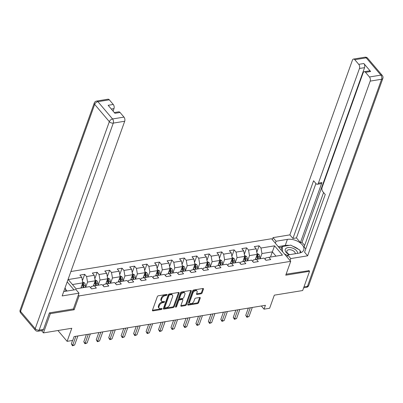 <?xml version="1.0" encoding="UTF-8"?>
<svg xmlns="http://www.w3.org/2000/svg" width="403" height="403" viewBox="0 0 403 403"><rect width="100%" height="100%" fill="white"/><g stroke="black" fill="none" stroke-linecap="round" stroke-linejoin="round"><path stroke-width="0.6" d="M167.069 294.85A0.68 0.403 139.7 0 0 167.038 294.497A0.68 0.403 139.7 0 0 166.706 294.412L158.379 295.772A0.972 0.574 139.7 0 0 157.326 296.653L152.455 310.25A0.972 0.574 139.7 0 0 152.5 310.753A0.972 0.574 139.7 0 0 152.969 310.879L161.301 309.519A0.68 0.403 139.7 0 0 162.036 308.9A0.68 0.403 139.7 0 0 162.006 308.547A0.68 0.403 139.7 0 0 161.679 308.461L160.601 308.638A3.113 1.834 139.7 0 1 159.094 308.235A3.113 1.834 139.7 0 1 158.958 306.628L159.361 305.494A3.113 1.834 139.7 0 1 162.736 302.668L163.814 302.492A0.68 0.403 139.7 0 0 164.555 301.872A0.68 0.403 139.7 0 0 164.525 301.525A0.68 0.403 139.7 0 0 164.192 301.434L163.114 301.61A3.113 1.834 139.7 0 1 161.608 301.207A3.113 1.834 139.7 0 1 161.472 299.605L161.88 298.472A3.113 1.834 139.7 0 1 165.25 295.641L166.328 295.464A0.68 0.403 139.7 0 0 167.069 294.85M201.037 293.812A0.972 0.574 139.7 0 0 202.089 292.931L203.455 289.117A0.972 0.574 139.7 0 0 203.414 288.613A0.972 0.574 139.7 0 0 202.941 288.488L193.692 289.999A0.972 0.574 139.7 0 0 192.639 290.88L187.768 304.482A0.972 0.574 139.7 0 0 187.813 304.98A0.972 0.574 139.7 0 0 188.282 305.106L197.53 303.595A0.972 0.574 139.7 0 0 198.588 302.713L200.236 298.104A0.972 0.574 139.7 0 0 200.195 297.6A0.972 0.574 139.7 0 0 199.722 297.474L195.767 298.124A0.972 0.574 139.7 0 0 194.709 299.006L193.893 301.293A2.604 1.531 139.7 0 1 191.939 303.363A2.604 1.531 139.7 0 1 189.813 303.318A2.604 1.531 139.7 0 1 189.697 301.978L192.906 293.026A2.604 1.531 139.7 0 1 194.856 290.956A2.604 1.531 139.7 0 1 196.986 291.001A2.604 1.531 139.7 0 1 197.097 292.341L196.563 293.832A0.972 0.574 139.7 0 0 196.604 294.336A0.972 0.574 139.7 0 0 197.077 294.462L201.037 293.812L200.518 293.203A0.972 0.574 139.7 0 0 201.571 292.321L202.936 288.503A0.972 0.574 139.7 0 0 202.941 288.488L203.455 289.117M49.64 312.834L50.34 313.655L43.448 332.893L71.799 328.264L67.115 341.346L72.706 340.429L74.081 336.586L265.421 305.313L264.041 309.161L269.632 308.25L274.317 295.167L302.668 290.533L309.554 271.295L308.854 270.468M50.34 313.655L74.137 309.766L79.099 295.913L290.719 261.33L285.757 275.184L309.554 271.295M179.078 293.097A0.972 0.574 139.7 0 0 179.038 292.598A0.972 0.574 139.7 0 0 178.564 292.472L169.315 293.983A0.972 0.574 139.7 0 0 168.263 294.865L163.391 308.466A0.972 0.574 139.7 0 0 163.437 308.965A0.972 0.574 139.7 0 0 163.905 309.091L173.154 307.58A0.972 0.574 139.7 0 0 174.207 306.698L179.078 293.097L178.559 292.487A0.972 0.574 139.7 0 0 178.564 292.472L173.693 306.084L174.207 306.698M185.879 304.094A0.972 0.574 139.7 0 1 184.826 304.975L185.345 305.59L181.385 306.235A0.972 0.574 139.7 0 1 180.912 306.109A0.972 0.574 139.7 0 1 180.871 305.605L182.846 300.094A0.972 0.574 139.7 0 0 182.806 299.59A0.972 0.574 139.7 0 0 182.332 299.464L179.708 299.892A0.972 0.574 139.7 0 0 178.655 300.779L176.6 306.517A0.68 0.403 139.7 0 1 176.086 307.061A0.68 0.403 139.7 0 1 175.532 307.051A0.68 0.403 139.7 0 1 175.501 306.698L180.448 292.875A0.972 0.574 139.7 0 1 181.506 291.994L190.755 290.477A0.972 0.574 139.7 0 0 190.755 290.477L185.879 304.094L186.398 304.703L191.269 291.107A0.972 0.574 139.7 0 0 191.224 290.603A0.972 0.574 139.7 0 0 190.755 290.477L191.269 291.107M185.345 305.59A0.972 0.574 139.7 0 0 186.398 304.703M43.448 332.893L41.554 330.656M70.893 271.531L271.551 238.742L290.719 261.33M79.099 295.913L78.343 295.026M73.991 289.898L67.19 281.878M256.792 252.243L259.094 245.815L254.303 246.601L256.192 248.827L248.53 250.082L246.636 247.85L241.845 248.636L243.734 250.862L236.072 252.117L234.178 249.89L229.388 250.671L231.277 252.898L223.615 254.152L221.721 251.925L216.93 252.706L218.819 254.933L211.157 256.187L209.263 253.961L204.472 254.741L206.361 256.973L198.699 258.222L196.805 255.996L192.014 256.776L193.903 259.008L186.241 260.262L184.347 258.031L179.557 258.817L181.446 261.043L173.784 262.298L171.89 260.066L167.099 260.852L168.988 263.078L161.326 264.333L159.432 262.101L154.641 262.887L156.53 265.114L148.868 266.368L146.974 264.141L142.183 264.922L144.073 267.149L136.41 268.403L134.516 266.176L129.726 266.957L131.615 269.189L123.953 270.438L122.059 268.212L117.268 268.992L119.157 271.224L111.495 272.473L109.601 270.247L104.81 271.033L106.699 273.259L99.037 274.514L97.143 272.282L92.352 273.068L94.242 275.294L86.58 276.549L84.685 274.317L79.895 275.103L81.789 277.329L68.213 279.551L76.086 288.83L89.662 286.609L91.552 288.84L96.342 288.054L94.453 285.828L91.279 286.462L90.761 287.908M259.094 245.815L260.983 248.047L274.559 245.825L282.438 255.104L268.861 257.326L270.751 259.552L265.96 260.338L264.066 258.106L256.404 259.361L258.293 261.587L253.502 262.373L251.608 260.142L243.946 261.396L245.835 263.622L241.044 264.408L239.155 262.177L231.488 263.431L233.377 265.663L228.587 266.443L226.698 264.217L219.031 265.466L220.92 267.698L216.129 268.479L214.24 266.252L206.573 267.506L208.462 269.733L203.671 270.514L201.782 268.287L194.115 269.542L196.004 271.768L191.213 272.549L189.324 270.322L181.657 271.577L183.546 273.803L178.756 274.589L176.867 272.357L169.2 273.612L171.089 275.838L166.298 276.624L164.409 274.393L156.742 275.647L158.631 277.879L153.84 278.659L151.951 276.433L144.284 277.682L146.173 279.914L141.382 280.695L139.493 278.468L131.826 279.717L133.715 281.949L128.925 282.73L127.036 280.503L119.369 281.757L121.258 283.984L116.467 284.765L114.578 282.538L106.911 283.793L108.8 286.019L104.009 286.805L102.12 284.573L94.453 285.828M247.638 260.791L249.497 255.603L257.164 254.348L255.29 259.582M252.711 261.441L253.225 259.995L256.404 259.361M257.164 254.348L256.192 248.827M249.497 255.603L248.53 250.082M235.181 262.827L237.04 257.638L244.707 256.384L242.833 261.618M240.253 263.476L240.772 262.031L243.946 261.396M244.707 256.384L243.734 250.862M237.04 257.638L236.072 252.117M222.723 264.867L224.582 259.673L232.249 258.419L230.375 263.653M227.796 265.512L228.315 264.071L231.488 263.431M232.249 258.419L231.277 252.898M224.582 259.673L223.615 254.152M210.265 266.902L212.124 261.708L219.791 260.454L217.917 265.693M215.338 267.547L215.857 266.106L219.031 265.466M219.791 260.454L218.819 254.933M212.124 261.708L211.157 256.187M197.808 268.937L199.666 263.743L207.333 262.494L205.459 267.728M202.88 269.582L203.399 268.141L206.573 267.506M207.333 262.494L206.361 256.973M199.666 263.743L198.699 258.222M185.35 270.972L187.209 265.779L194.876 264.529L193.002 269.763M190.423 271.622L190.941 270.176L194.115 269.542M194.876 264.529L193.903 259.008M187.209 265.779L186.241 260.262M172.892 273.007L174.751 267.819L182.418 266.564L180.544 271.798M177.965 273.657L178.484 272.211L181.657 271.577M182.418 266.564L181.446 261.043M174.751 267.819L173.784 262.298M160.434 275.042L162.293 269.854L169.96 268.6L168.086 273.833M165.507 275.692L166.026 274.247L169.2 273.612M169.96 268.6L168.988 263.078M162.293 269.854L161.326 264.333M147.977 277.078L149.835 271.889L157.502 270.635L155.629 275.869M153.049 277.727L153.568 276.282L156.742 275.647M157.502 270.635L156.53 265.114M149.835 271.889L148.868 266.368M135.519 279.118L137.378 273.924L145.045 272.67L143.171 277.909M140.592 279.763L141.11 278.322L144.284 277.682M145.045 272.67L144.073 267.149M137.378 273.924L136.41 268.403M123.061 281.153L124.92 275.959L132.587 274.705L130.713 279.944M128.134 281.798L128.653 280.357L131.826 279.717M132.587 274.705L131.615 269.189M124.92 275.959L123.953 270.438M110.603 283.188L112.462 277.994L120.129 276.745L118.255 281.979M115.676 283.833L116.195 282.392L119.369 281.757M120.129 276.745L119.157 271.224M112.462 277.994L111.495 272.473M98.146 285.223L100.004 280.035L107.672 278.78L105.798 284.014M103.218 285.873L103.737 284.427L106.911 283.793M107.672 278.78L106.699 273.259M100.004 280.035L99.037 274.514M85.688 287.258L87.547 282.07L95.214 280.815L93.34 286.049M95.214 280.815L94.242 275.294M87.547 282.07L86.58 276.549M72.444 284.538L82.756 282.851L80.897 288.044M82.756 282.851L81.789 277.329M261.34 305.978L264.041 309.161M57.936 330.531L67.115 341.346M270.478 257.059L272.337 251.87L261.955 253.563L260.096 258.756M275.979 256.162L272.337 251.87L274.559 245.825M265.169 259.406L265.683 257.96L268.861 257.326M261.955 253.563L260.983 248.047M82.388 280.745L84.685 274.317M94.846 278.71L97.143 272.282M107.304 276.675L109.601 270.247M119.762 274.639L122.059 268.212M132.219 272.599L134.516 266.176M144.677 270.564L146.974 264.141M157.135 268.529L159.432 262.101M169.592 266.494L171.89 260.066M182.045 264.459L184.347 258.031M194.503 262.424L196.805 255.996M206.961 260.383L209.263 253.961M219.418 258.348L221.721 251.925M231.876 256.313L234.178 249.89M244.334 254.278L246.636 247.85M74.137 309.766L73.386 308.879M166.429 294.457A0.68 0.403 139.7 0 1 165.809 294.855L164.736 295.031A3.113 1.834 139.7 0 0 161.361 297.857L161.88 298.472M161.608 301.207L161.089 300.598A3.113 1.834 139.7 0 1 160.953 298.991L161.361 297.857M159.094 308.235L158.575 307.62A3.113 1.834 139.7 0 1 158.439 306.018L158.842 304.885A3.113 1.834 139.7 0 1 162.218 302.059L163.296 301.882A0.68 0.403 139.7 0 0 163.915 301.479M152.969 310.879L152.455 310.27A0.972 0.574 139.7 0 0 152.455 310.27L160.782 308.905A0.68 0.403 139.7 0 0 161.401 308.507M163.905 309.091L163.386 308.481L172.635 306.97A0.972 0.574 139.7 0 0 173.693 306.084M169.799 294.9A0.68 0.403 139.7 0 0 169.059 295.52L164.787 307.454A0.68 0.403 139.7 0 0 164.817 307.806A0.68 0.403 139.7 0 0 165.144 307.892L166.283 307.706A3.113 1.834 139.7 0 0 169.658 304.88L172.58 296.724A3.113 1.834 139.7 0 0 172.444 295.117A3.113 1.834 139.7 0 0 170.932 294.714L169.799 294.9L169.28 294.291A0.68 0.403 139.7 0 0 168.545 294.91L169.059 295.52M164.817 307.806L164.298 307.192A0.68 0.403 139.7 0 1 164.268 306.844L168.545 294.91M172.444 295.117L171.925 294.507A3.113 1.834 139.7 0 0 170.419 294.104L170.932 294.714M169.28 294.291L170.419 294.104M184.826 304.975L180.866 305.625L181.385 306.235M182.806 299.59L182.287 298.981A0.972 0.574 139.7 0 0 181.813 298.855L179.189 299.283A0.972 0.574 139.7 0 0 178.136 300.17L176.081 305.907L176.6 306.517M175.592 306.436A0.68 0.403 139.7 0 0 176.081 305.907M184.896 294.371A2.604 1.531 139.7 0 0 184.781 293.031A2.604 1.531 139.7 0 0 182.655 292.981A2.604 1.531 139.7 0 0 180.7 295.056L179.572 298.21A0.972 0.574 139.7 0 0 179.612 298.709A0.972 0.574 139.7 0 0 180.086 298.835L182.71 298.406A0.972 0.574 139.7 0 0 183.768 297.525L184.896 294.371M184.781 293.031L184.267 292.422A2.604 1.531 139.7 0 0 182.136 292.371A2.604 1.531 139.7 0 0 180.181 294.447L180.7 295.056M179.612 298.709L179.098 298.099A0.972 0.574 139.7 0 1 179.053 297.6L180.181 294.447M197.077 294.462L196.558 293.847L200.518 293.203M196.986 291.001L196.468 290.392A2.604 1.531 139.7 0 0 194.337 290.341A2.604 1.531 139.7 0 0 192.387 292.417L192.906 293.026M189.813 303.318L189.294 302.708A2.604 1.531 139.7 0 1 189.178 301.368L192.387 292.417M188.282 305.106L187.763 304.497L197.017 302.985A0.972 0.574 139.7 0 0 198.069 302.104L199.717 297.495A0.972 0.574 139.7 0 0 199.727 297.474M81.416 286.604L81.487 287.949M82.585 281.883L84.575 282.951A2.625 1.516 80.7 0 1 85.365 285.193L85.481 287.294M82.413 283.813L82.454 283.908A2.625 1.516 80.7 0 1 82.887 285.596L83.003 287.697M83.965 287.541L83.849 285.44A2.625 1.516 -99.3 0 0 83.411 283.752L82.56 283.4M83.411 283.752L83.013 284.861A1.34 0.771 80.7 0 1 83.089 285.324L83.214 287.661M72.545 340.459L71.341 343.819L72.636 345.346L75.875 336.288M74.631 345.018L72.49 345.789L72.636 345.346L74.631 345.018L77.875 335.966M72.49 345.789L71.341 343.819M64.938 288.155L65.503 288.462L65.734 291.248M297.5 253.371A6.443 3.642 19.7 0 0 291.021 247.694A6.443 3.642 19.7 0 0 285.208 249.613A6.443 3.642 19.7 0 0 289.389 254.696M295.223 253.744A4.408 2.494 19.7 0 0 290.795 249.825A4.408 2.494 19.7 0 0 286.86 250.978A4.408 2.494 19.7 0 0 289.732 254.641M281.118 250.016L282.186 246.55L290.81 245.14L299.963 250.147L300.19 252.862M287.51 255.583L284.397 253.88M282.619 251.789L282.186 246.55M63.729 291.54A11.148 6.302 19.7 0 0 64.611 291.429L75.95 289.576L79.008 293.177L62.158 295.933L124.703 121.238L113.288 123.106L39.162 330.122L43.474 329.417L49.403 312.869L73.356 308.955L79.008 293.177M67.059 291.031L65.568 289.273M113.082 111.117L113.984 108.603L111.319 109.037M109.319 99.823L97.899 101.687A2.972 1.718 -99.3 0 0 96.594 101.062L108.009 99.198A2.972 1.718 80.7 0 1 109.319 99.823L113.253 104.463A2.972 1.718 80.7 0 1 113.984 108.603M114.306 112.558L118.734 111.833A2.972 1.718 80.7 0 1 120.039 112.462L123.978 117.102A2.972 1.718 80.7 0 1 124.703 121.238M113.253 104.463L108.145 105.299L114.931 113.293L120.039 112.462M43.474 329.417A2.972 1.718 80.7 0 1 42.401 330.52L38.089 331.226A2.972 1.718 -99.3 0 0 39.162 330.122A2.972 1.683 -160.3 0 1 35.212 328.682L109.334 121.666L94.675 104.387L20.553 311.403L35.212 328.682A2.972 1.753 -40.3 0 0 35.343 330.213A2.972 2.972 0 0 0 38.089 331.226M275.36 243.231L276.075 241.231L273.017 237.629L289.868 234.873L352.418 60.178A2.972 1.718 -99.3 0 1 353.491 59.08A2.972 1.718 -99.3 0 1 354.796 59.704L358.735 64.344L363.844 63.508A2.972 1.718 80.7 0 1 364.574 67.649L302.023 242.344L304.643 245.432M276.075 241.231L287.415 239.377A11.148 6.302 19.7 0 1 299.268 242.228A11.148 6.302 19.7 0 1 303.736 250.001A11.148 6.302 19.7 0 1 299.071 253.114L287.732 254.968L290.785 258.57L307.635 255.814L304.582 252.213L325.246 194.493L322.813 191.626A2.972 1.718 -99.3 0 1 322.083 187.486L363.138 72.817A2.972 1.718 -99.3 0 1 364.216 71.714L369.324 70.883A2.972 1.718 80.7 0 1 370.634 71.507L363.844 63.508M323.584 192.533L304.104 246.938L305.766 248.898M302.023 242.344L300.426 242.601L296.437 237.901L292.926 238.475L289.868 234.873M272.302 239.629L273.017 237.629M290.069 260.57L290.785 258.57M287.017 256.968L287.732 254.968M307.635 255.814L370.186 81.119A2.972 1.718 -99.3 0 0 369.46 76.983L365.521 72.338A2.972 1.718 -99.3 0 0 364.216 71.714M364.574 67.649L359.461 68.485L318.405 183.148A2.972 1.718 -99.3 0 1 317.332 184.252A2.972 1.718 -99.3 0 1 316.023 183.627L313.589 180.756L292.926 238.475M359.461 68.485A2.972 1.718 -99.3 0 0 358.735 64.344M309.015 270.655L286.115 274.186M318.405 183.148L321.921 182.574L300.426 242.601M321.921 182.574A2.972 1.718 80.7 0 1 320.843 183.677L317.332 184.252M315.917 183.501L296.437 237.901M278.221 246.601L285.238 245.457L287.415 239.377M301.167 252.51A11.148 6.302 19.7 0 0 300.018 250.822M298.512 249.356A11.148 6.302 19.7 0 0 292.921 246.298M289.122 245.417A11.148 6.302 19.7 0 0 285.238 245.457M281.989 247.099L279.052 247.578M281.163 249.407L280.669 249.487M93.874 284.563L93.944 285.929M95.043 279.848L97.032 280.916A2.625 1.516 80.7 0 1 97.823 283.158L97.939 285.259M94.871 281.778L94.912 281.873A2.625 1.516 80.7 0 1 95.345 283.561L95.461 285.662M96.423 285.505L96.307 283.405A2.625 1.516 -99.3 0 0 95.869 281.717L95.017 281.359M95.869 281.717L95.471 282.82A1.34 0.771 80.7 0 1 95.546 283.289L95.672 285.626M106.327 282.528L106.402 283.893M107.5 277.813L109.49 278.876A2.625 1.516 80.7 0 1 110.281 281.123L110.397 283.223M107.329 279.742L107.369 279.833A2.625 1.516 80.7 0 1 107.803 281.526L107.918 283.626M108.881 283.47L108.765 281.37A2.625 1.516 -99.3 0 0 108.326 279.677L107.475 279.324M108.326 279.677L107.928 280.785A1.34 0.771 80.7 0 1 108.004 281.254L108.13 283.591M86.378 334.576L83.799 341.779L85.093 343.306L88.333 334.253M87.088 342.983L84.947 343.754L85.093 343.306L87.088 342.983L90.332 333.931M84.947 343.754L83.799 341.779M98.836 332.54L96.257 339.744L97.551 341.27L100.79 332.218M99.546 340.943L97.405 341.719L97.551 341.27L99.546 340.943L102.79 331.891M97.405 341.719L96.257 339.744M118.784 280.493L118.86 281.858M119.958 275.778L121.948 276.841A2.625 1.516 80.7 0 1 122.739 279.083L122.855 281.188M119.787 277.707L119.827 277.798A2.625 1.516 80.7 0 1 120.26 279.491L120.376 281.591M121.338 281.435L121.222 279.334A2.625 1.516 -99.3 0 0 120.784 277.642L119.933 277.289M120.784 277.642L120.386 278.75A1.34 0.771 80.7 0 1 120.462 279.219L120.588 281.556M131.242 278.458L131.318 279.823M132.416 273.738L134.406 274.806A2.625 1.516 80.7 0 1 135.196 277.047L135.312 279.148M132.244 275.672L132.285 275.763A2.625 1.516 80.7 0 1 132.718 277.455L132.834 279.556M133.796 279.4L133.68 277.294A2.625 1.516 -99.3 0 0 133.242 275.607L132.391 275.254M133.242 275.607L132.844 276.715A1.34 0.771 80.7 0 1 132.919 277.183L133.045 279.521M143.7 276.423L143.775 277.783M144.873 271.703L146.863 272.771A2.625 1.516 80.7 0 1 147.654 275.012L147.77 277.113M144.702 273.632L144.737 273.728A2.625 1.516 80.7 0 1 145.176 275.415L145.292 277.521M146.254 277.36L146.138 275.259A2.625 1.516 -99.3 0 0 145.7 273.572L144.848 273.219M145.7 273.572L145.302 274.68A1.34 0.771 80.7 0 1 145.377 275.148L145.503 277.486M111.293 330.5L108.714 337.709L110.009 339.235L113.248 330.183M112.004 338.908L109.863 339.679L110.009 339.235L112.004 338.908L115.248 329.856M109.863 339.679L108.714 337.709M123.751 328.465L121.172 335.674L122.467 337.2L125.706 328.148M124.462 336.873L122.321 337.643L122.467 337.2L124.462 336.873L127.706 327.82M122.321 337.643L121.172 335.674M136.209 326.43L133.63 333.639L134.924 335.165L138.164 326.113M136.919 334.838L134.778 335.608L134.924 335.165L136.919 334.838L140.163 325.785M134.778 335.608L133.63 333.639M156.157 274.388L156.233 275.748M157.331 269.667L159.321 270.735A2.625 1.516 80.7 0 1 160.112 272.977L160.228 275.078M157.16 271.597L157.195 271.693A2.625 1.516 80.7 0 1 157.633 273.38L157.749 275.481M158.711 275.325L158.596 273.224A2.625 1.516 -99.3 0 0 158.157 271.536L157.306 271.184M158.157 271.536L157.759 272.645A1.34 0.771 80.7 0 1 157.835 273.108L157.961 275.45M148.667 324.395L146.088 331.604L147.382 333.13L150.621 324.072M149.377 332.802L147.236 333.573L147.382 333.13L149.377 332.802L152.621 323.75M147.236 333.573L146.088 331.604M168.615 272.347L168.691 273.713M169.789 267.632L171.779 268.7A2.625 1.516 80.7 0 1 172.57 270.942L172.686 273.043M169.618 269.562L169.653 269.657A2.625 1.516 80.7 0 1 170.091 271.345L170.207 273.446M171.169 273.289L171.053 271.189A2.625 1.516 -99.3 0 0 170.615 269.501L169.764 269.144M170.615 269.501L170.217 270.604A1.34 0.771 80.7 0 1 170.293 271.073L170.419 273.41M161.124 322.36L158.545 329.563L159.84 331.09L163.079 322.037M161.835 330.767L159.694 331.538L159.84 331.09L161.835 330.767L165.079 321.715M159.694 331.538L158.545 329.563M181.073 270.312L181.149 271.677M182.247 265.597L184.231 266.66A2.625 1.516 80.7 0 1 185.027 268.907L185.143 271.007M182.075 267.527L182.111 267.617A2.625 1.516 80.7 0 1 182.549 269.31L182.665 271.41M183.627 271.254L183.511 269.154A2.625 1.516 -99.3 0 0 183.073 267.461L182.221 267.108M183.073 267.461L182.675 268.569A1.34 0.771 80.7 0 1 182.75 269.038L182.876 271.375M173.582 320.325L171.003 327.528L172.298 329.055L175.537 320.002M174.292 328.732L172.152 329.503L172.298 329.055L174.292 328.732L177.537 319.675M172.152 329.503L171.003 327.528M193.531 268.277L193.606 269.642M194.704 263.562L196.689 264.625A2.625 1.516 80.7 0 1 197.485 266.867L197.601 268.972M194.533 265.491L194.568 265.582A2.625 1.516 80.7 0 1 195.007 267.275L195.123 269.375M196.085 269.219L195.969 267.118A2.625 1.516 -99.3 0 0 195.531 265.426L194.679 265.073M195.531 265.426L195.133 266.534A1.34 0.771 80.7 0 1 195.208 267.003L195.334 269.34M186.04 318.284L183.461 325.493L184.755 327.019L187.994 317.967M186.75 326.692L185.405 327.337L184.609 327.463L184.755 327.019L186.75 326.692L189.994 317.64M184.609 327.463L183.461 325.493M205.988 266.242L206.064 267.607M207.162 261.522L209.147 262.59A2.625 1.516 80.7 0 1 209.943 264.831L210.059 266.932M206.991 263.456L207.026 263.547A2.625 1.516 80.7 0 1 207.464 265.239L207.58 267.34M208.542 267.184L208.427 265.083A2.625 1.516 -99.3 0 0 207.988 263.391L207.137 263.038M207.988 263.391L207.59 264.499A1.34 0.771 80.7 0 1 207.666 264.967L207.792 267.305M198.498 316.249L195.918 323.458L197.213 324.984L200.452 315.932M199.208 324.657L197.067 325.428L197.213 324.984L199.208 324.657L202.452 315.604M197.067 325.428L195.918 323.458M218.446 264.207L218.522 265.567M219.62 259.487L221.605 260.555A2.625 1.516 80.7 0 1 222.401 262.796L222.516 264.897M219.444 261.421L219.484 261.512A2.625 1.516 80.7 0 1 219.922 263.199L220.038 265.305M220.995 265.144L220.884 263.043A2.625 1.516 -99.3 0 0 220.446 261.356L219.595 261.003M220.446 261.356L220.048 262.464A1.34 0.771 80.7 0 1 220.124 262.932L220.25 265.27M210.955 314.214L208.376 321.423L209.671 322.949L212.91 313.897M211.666 322.622L209.525 323.392L209.671 322.949L211.666 322.622L214.91 313.569M209.525 323.392L208.376 321.423M230.904 262.172L230.979 263.532M232.078 257.452L234.062 258.519A2.625 1.516 80.7 0 1 234.858 260.761L234.974 262.862M231.901 259.381L231.942 259.477A2.625 1.516 80.7 0 1 232.38 261.164L232.496 263.265M233.453 263.109L233.342 261.008A2.625 1.516 -99.3 0 0 232.904 259.32L232.052 258.968M232.904 259.32L232.506 260.429A1.34 0.771 80.7 0 1 232.581 260.892L232.707 263.235M223.413 312.179L220.834 319.388L222.129 320.914L225.368 311.862M224.123 320.587L221.982 321.357L222.129 320.914L224.123 320.587L227.368 311.534M221.982 321.357L220.834 319.388M243.362 260.131L243.437 261.497M244.535 255.416L246.52 256.484A2.625 1.516 80.7 0 1 247.316 258.726L247.432 260.827M244.359 257.346L244.399 257.441A2.625 1.516 80.7 0 1 244.838 259.129L244.953 261.23M245.911 261.073L245.8 258.973A2.625 1.516 -99.3 0 0 245.362 257.285L244.51 256.933M245.362 257.285L244.964 258.388A1.34 0.771 80.7 0 1 245.039 258.857L245.165 261.194M235.871 310.144L233.292 317.352L234.586 318.874L237.825 309.821M236.581 318.551L234.435 319.322L234.586 318.874L236.581 318.551L239.825 309.499M234.435 319.322L233.292 317.352M255.819 258.096L255.895 259.461M256.993 253.381L258.978 254.444A2.625 1.516 80.7 0 1 259.774 256.691L259.89 258.791M256.817 255.311L256.857 255.406A2.625 1.516 80.7 0 1 257.295 257.094L257.411 259.194M258.368 259.038L258.258 256.938A2.625 1.516 -99.3 0 0 257.819 255.245L256.968 254.892M257.819 255.245L257.421 256.353A1.34 0.771 80.7 0 1 257.497 256.822L257.623 259.159M248.329 308.109L245.749 315.312L247.044 316.839L250.283 307.786M249.039 316.516L246.893 317.287L247.044 316.839L249.039 316.516L252.283 307.459M246.893 317.287L245.749 315.312M164.736 295.031L165.25 295.641M160.953 298.991L161.472 299.605M163.296 301.882L163.814 302.492M162.218 302.059L162.736 302.668M158.842 304.885L159.361 305.494M158.439 306.018L158.958 306.628M160.782 308.905L161.301 309.519M165.809 294.855L166.328 295.464M172.635 306.97L173.154 307.58M164.268 306.844L164.787 307.454M181.813 298.855L182.332 299.464M179.189 299.283L179.708 299.892M178.136 300.17L178.655 300.779M179.053 297.6L179.572 298.21M189.178 301.368L189.697 301.978M199.717 297.495L200.236 298.104M198.069 302.104L198.588 302.713M197.017 302.985L197.53 303.595M201.571 292.321L202.089 292.931M84.529 282.921L82.62 283.233M82.887 285.596L81.703 285.792M85.365 285.193L83.849 285.44M96.594 101.062A2.972 2.972 0 0 0 94.272 102.997A2.972 1.683 -160.3 0 0 94.675 104.387A2.972 1.753 -40.3 0 1 97.899 101.687L112.558 118.966L123.978 117.102M112.558 118.966A2.972 1.753 139.7 0 0 109.334 121.666A2.972 1.683 -160.3 0 0 113.288 123.106A2.972 1.718 -99.3 0 0 112.558 118.966M20.684 312.935A2.972 1.753 139.7 0 1 20.553 311.403A2.972 1.683 -160.3 0 1 20.15 310.013A2.972 2.972 0 0 0 20.684 312.935L35.343 330.213M370.634 71.507L365.521 72.338M369.46 76.983L380.875 75.114L366.216 57.836L354.796 59.704M303.988 286.84L307.484 286.271L381.606 79.255L370.186 81.119M380.875 75.114A2.972 1.718 80.7 0 1 381.606 79.255A2.972 1.683 -160.3 0 0 382.85 78.424A2.972 2.972 0 0 0 382.316 75.502A2.972 1.753 139.7 0 0 380.875 75.114M366.216 57.836A2.972 1.753 -40.3 0 1 367.657 58.223A2.972 2.972 0 0 0 364.911 57.211A2.972 1.718 80.7 0 1 366.216 57.836M382.85 78.424L308.728 285.44A2.972 1.683 -160.3 0 1 307.484 286.271A2.972 1.718 80.7 0 1 306.406 287.374L303.635 287.828M96.982 280.886L95.078 281.198M95.345 283.561L94.161 283.757M97.823 283.158L96.307 283.405M109.44 278.851L107.536 279.163M107.803 281.526L106.619 281.717M110.281 281.123L108.765 281.37M121.897 276.816L119.993 277.128M120.26 279.491L119.076 279.682M122.739 279.083L121.222 279.334M134.355 274.781L132.451 275.093M132.718 277.455L131.534 277.647M135.196 277.047L133.68 277.294M146.813 272.74L144.909 273.053M145.176 275.415L143.992 275.612M147.654 275.012L146.138 275.259M159.271 270.705L157.366 271.018M157.633 273.38L156.45 273.577M160.112 272.977L158.596 273.224M171.728 268.67L169.824 268.982M170.091 271.345L168.907 271.541M172.57 270.942L171.053 271.189M184.186 266.635L182.282 266.947M182.549 269.31L181.365 269.501M185.027 268.907L183.511 269.154M196.644 264.6L194.74 264.912M195.007 267.275L193.823 267.466M197.485 266.867L195.969 267.118M209.102 262.565L207.197 262.877M207.464 265.239L206.281 265.431M209.943 264.831L208.427 265.083M221.559 260.524L219.655 260.837M219.922 263.199L218.738 263.396M222.401 262.796L220.884 263.043M234.017 258.489L232.113 258.802M232.38 261.164L231.196 261.361M234.858 260.761L233.342 261.008M246.475 256.454L244.571 256.766M244.838 259.129L243.654 259.325M247.316 258.726L245.8 258.973M258.933 254.419L257.028 254.731M257.295 257.094L256.112 257.285M259.774 256.691L258.258 256.938M94.272 102.997L20.15 310.013M382.316 75.502L367.657 58.223M364.911 57.211L353.491 59.08M306.406 287.374A2.972 2.972 0 0 0 308.728 285.44"/></g></svg>
